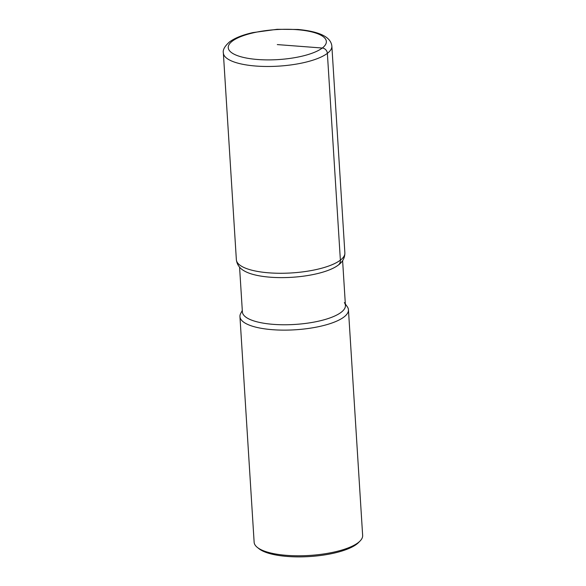 <?xml version="1.0" encoding="UTF-8"?>
<svg xmlns="http://www.w3.org/2000/svg" width="586" height="586" viewBox="0 0 586 586"><rect width="100%" height="100%" fill="white"/><g stroke="black" fill="none" stroke-linecap="round" stroke-linejoin="round"><path stroke-width="0.88" d="M242.296 310.463L240.692 313.481A54.359 16.62 -3.6 0 0 239.945 316.608A54.359 16.62 -3.6 0 0 283.646 330.13A54.359 16.62 -3.6 0 0 343.96 317.004A54.359 16.62 -3.6 0 0 348.45 309.789A54.359 16.62 -3.6 0 0 347.315 306.771L345.337 303.98M239.945 316.616L254.141 542.277A54.359 16.62 -3.6 0 0 257.349 547.419A54.359 16.62 -3.6 0 0 306.654 555.601A54.359 16.62 -3.6 0 0 358.156 542.665A54.359 16.62 -3.6 0 0 360.112 540.951A54.359 16.62 -3.6 0 0 362.646 535.45L348.45 309.789M360.112 540.951L358.581 542.519A52.645 16.093 176.4 0 1 356.691 544.167A52.645 16.093 176.4 0 1 306.815 556.7A52.645 16.093 176.4 0 1 259.056 548.774L257.349 547.419M277.295 44.587L322.278 48.03A5.215 4.52 52.7 0 1 327.369 53.348L340.378 260.14A54.359 16.62 -3.6 0 0 344.868 252.925C344.868 257.979 342.554 262.125 337.932 265.355A51.619 15.778 -3.6 0 1 337.917 265.363A51.619 15.778 -3.6 0 1 291.923 277.295A51.619 15.778 -3.6 0 1 244.809 271.215A51.619 15.778 -3.6 0 0 292.246 277.273A51.619 15.778 -3.6 0 0 338.203 265.158M239.571 267.143L242.392 311.935A51.619 15.778 -3.6 0 0 283.895 324.769A51.619 15.778 -3.6 0 0 341.169 312.301A51.619 15.778 -3.6 0 0 345.432 305.453A51.619 15.778 -3.6 0 0 344.356 302.588M344.868 252.925L331.859 46.133A54.359 16.62 176.4 0 1 327.369 53.348A54.359 16.62 176.4 0 1 267.07 66.482A54.359 16.62 176.4 0 1 223.354 52.96L236.363 259.752A54.359 16.62 -3.6 0 0 280.079 273.274A54.359 16.62 -3.6 0 0 340.378 260.14A6.849 5.926 52.7 0 1 338.247 265.121M232.312 41.152A49.143 15.024 -3.6 0 0 282.848 59.23A49.143 15.024 -3.6 0 0 316.726 33.387A49.143 15.024 -3.6 0 0 232.312 41.152M342.612 260.66L345.432 305.453M331.859 46.133C330.922 37.05 319.648 31.49 298.04 29.468L277.141 29.3L252.954 32.589C242.729 34.852 234.898 37.98 229.456 41.965C224.694 46.243 222.658 49.913 223.354 52.96M244.809 271.215C239.813 268.593 237 264.769 236.363 259.752"/></g></svg>

